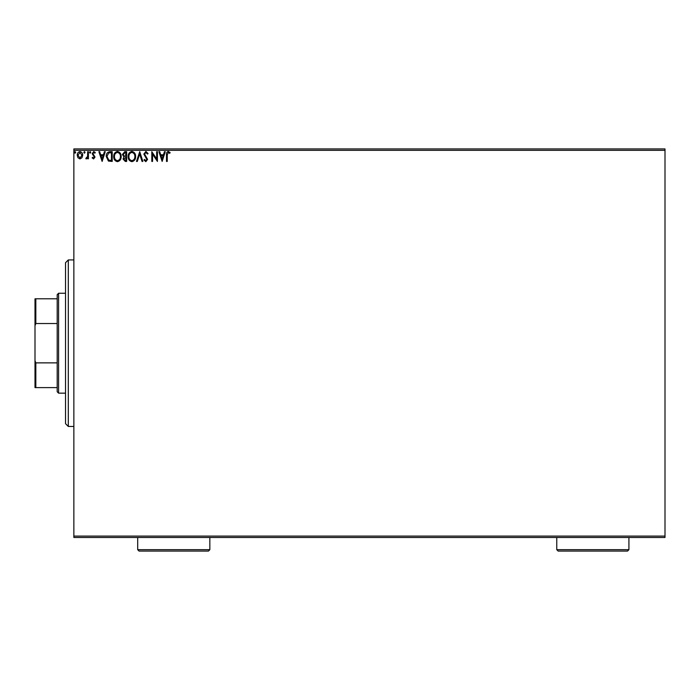 <?xml version="1.0" encoding="UTF-8"?>
<svg xmlns="http://www.w3.org/2000/svg" width="700" height="700" viewBox="0 0 700 700"><rect width="100%" height="100%" fill="white"/><g stroke="black" fill="none" stroke-linecap="round" stroke-linejoin="round"><path stroke-width="1.05" d="M665 537.477L73.859 537.477L73.859 536.086L665 536.086L665 537.477M81.97 157.754L79.957 158.926L77.945 157.754L77.219 155.234C77.201 153.221 78.111 152.005 79.957 151.576C81.804 151.996 82.714 153.221 82.696 155.234L81.97 157.754M88.428 151.699L88.428 158.804L87.675 158.804L87.675 157.754L86.38 158.926L85.811 158.681L86.17 157.929L87.561 156.529L87.675 151.699L88.428 151.699M93.599 158.926L92.164 157.92L92.601 157.308L93.555 158.051L94.281 157.097L92.164 153.633L93.739 151.576L95.279 152.539L94.85 153.195L93.817 152.451L92.907 153.589L95.025 157.062L93.599 158.926M109.953 151.699L112.21 151.699L112.21 161.42L108.43 161.07L106.234 156.441C106.12 153.633 107.362 152.058 109.953 151.699M126.656 151.699L126.656 161.42L125.282 161.42L123.043 159.005L123.953 156.94L122.421 154.464L124.714 151.699L126.656 151.699M139.737 151.699L142.844 161.42L142.03 161.42L139.668 154.044L137.305 161.42L136.491 161.42L139.737 151.699M156.669 151.699L157.421 151.699L157.421 161.42L152.556 154.175L152.556 161.42L151.812 161.42L151.812 151.699L156.669 158.926L156.669 151.699M167.256 154.954L167.256 161.42L166.504 161.42L166.504 154.857C166.206 153.09 166.801 151.961 168.289 151.454L170.117 152.574L169.741 153.317L168.289 152.451L167.256 154.954M73.859 150.316L73.859 148.925L665 148.925L665 150.316L73.859 150.316L73.859 536.086M665 150.316L665 536.086M162.146 161.42L158.909 151.699L159.722 151.699L160.72 154.814L163.45 154.814L164.447 151.699L165.261 151.699L162.146 161.42M145.898 151.454L148.076 153.58L147.472 154.07L145.95 152.451L144.594 154.096L147.577 159.399L145.845 161.665L143.964 160.02L144.55 159.425L145.854 160.668L146.834 159.442L143.841 154.079L145.898 151.454M135.625 156.52C135.678 159.285 134.452 161 131.933 161.665C129.36 161.07 128.1 159.364 128.153 156.564C128.1 153.79 129.343 152.084 131.88 151.454C134.409 152.066 135.66 153.755 135.625 156.52M121.179 156.52C121.231 159.285 120.006 161 117.486 161.665C114.914 161.07 113.654 159.364 113.706 156.564C113.654 153.79 114.896 152.084 117.434 151.454C119.962 152.066 121.214 153.755 121.179 156.52M102.121 161.42L98.884 151.699L99.697 151.699L100.695 154.814L103.425 154.814L104.422 151.699L105.236 151.699L102.121 161.42M90.79 152.39L90.169 153.195L89.547 152.39L90.169 151.576L90.79 152.39M85.059 152.39L84.438 153.195L83.816 152.39L84.438 151.576L85.059 152.39M75.723 152.39L75.101 153.195L74.48 152.39L75.101 151.576L75.723 152.39M161.044 155.811L162.085 159.075L163.135 155.811L161.044 155.811M128.896 156.564C128.861 158.786 129.859 160.16 131.898 160.668C133.928 160.134 134.925 158.751 134.873 156.52C134.916 154.306 133.919 152.95 131.898 152.451C129.85 152.95 128.852 154.324 128.896 156.564M125.134 160.423L125.913 160.423L125.913 157.308L123.795 158.987L125.134 160.423M125.536 156.31L125.913 152.696L125.055 152.696L123.174 154.464L124.346 156.196L125.536 156.31M114.45 156.564C114.415 158.786 115.413 160.16 117.451 160.668C119.481 160.134 120.479 158.751 120.426 156.52C120.47 154.306 119.472 152.95 117.451 152.451C115.404 152.95 114.406 154.324 114.45 156.564M111.466 160.423L111.466 152.696L108.666 152.95L106.978 156.441L108.824 160.151L111.466 160.423M101.019 155.811L102.06 159.075L103.11 155.811L101.019 155.811M77.962 155.225L79.957 158.051L81.953 155.225L79.957 152.451L77.962 155.225M68.303 259.936L68.303 426.457L65.529 423.684L65.529 262.719L68.303 259.936L73.859 259.936M68.303 426.457L73.859 426.457M58.59 393.155L57.199 391.773L57.199 294.63L58.59 293.248L58.59 393.155L65.529 393.155M58.59 293.248L65.529 293.248M57.199 387.608L35 387.608L35 298.795L35.831 298.795L35.831 323.531L35 325.684M35 360.719L35.831 362.871L35.831 387.608M57.199 362.871L35.831 362.871M57.199 323.531L35.831 323.531M57.199 298.795L35.831 298.795M628.924 549.684L627.532 551.075L558.154 551.075L556.762 549.684L628.924 549.684L628.924 537.477M556.762 549.684L556.762 537.477M209.843 549.684L208.46 551.075L139.072 551.075L137.69 549.684L209.843 549.684L209.843 537.477M137.69 549.684L137.69 537.477"/></g></svg>
